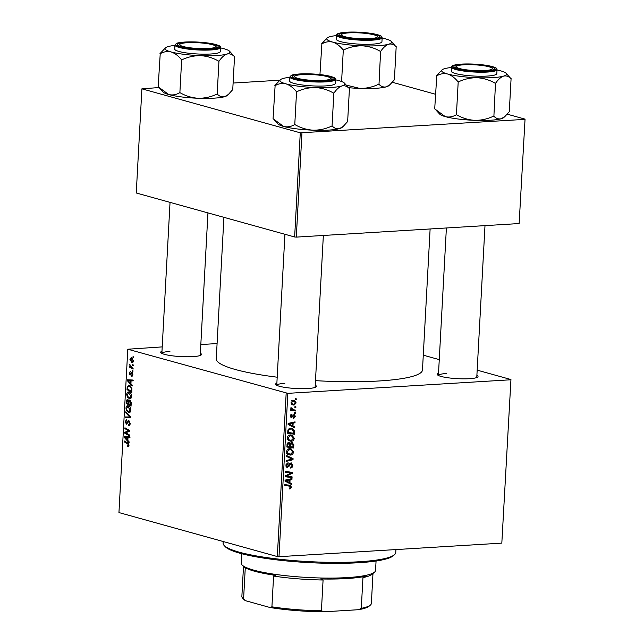 <?xml version="1.0" encoding="UTF-8"?>
<svg xmlns="http://www.w3.org/2000/svg" width="644" height="644" viewBox="0 0 644 644"><rect width="100%" height="100%" fill="white"/><g stroke="black" fill="none" stroke-linecap="round" stroke-linejoin="round"><path stroke-width="0.97" d="M476.882 375.355A20.415 3.252 -176.9 0 1 477.727 377.03A20.415 3.252 -176.9 0 1 469.452 378.696A20.415 3.252 -176.9 0 1 437.501 374.848A20.415 3.252 -176.9 0 1 438.516 373.279M315.238 385.201A20.415 3.252 -176.9 0 1 316.083 386.867A20.415 3.252 -176.9 0 1 307.808 388.533A20.415 3.252 -176.9 0 1 275.849 384.693A20.415 3.252 -176.9 0 1 276.872 383.116M200.348 353.282A20.415 3.252 -176.9 0 1 201.186 354.957A20.415 3.252 -176.9 0 1 192.91 356.623A20.415 3.252 -176.9 0 1 160.96 352.783A20.415 3.252 -176.9 0 1 161.974 351.205M430.12 228.966L422.48 369.962A103.265 16.462 -176.9 0 1 379.115 380.974A103.265 16.462 -176.9 0 1 315.488 380.652M277.194 377.199A103.265 16.462 -176.9 0 1 216.263 358.797L223.919 217.334M423.285 355.182L439.256 359.618M477.164 370.147L510.95 379.533L501.821 543.125L510.95 379.533M290.492 434.909L291.869 435.046L294.268 438.282C293.873 440.206 292.835 441.212 291.152 441.301L288.19 440.351L287.288 437.952C287.691 435.972 288.762 434.958 290.492 434.909M292.98 426.062L294.791 426.964L294.743 427.898L288.11 424.468L288.166 423.414L295.065 421.86L295.016 422.73L293.141 423.116L292.98 426.062L290.203 425.29L294.791 426.964M289.808 485.294L291.619 487.202L290.017 488.989L289.398 488.957L289.357 488.096L290.822 487.194L289.591 486.148L284.801 485.447L284.849 484.57L290.283 485.391M286.813 485.375L284.825 485.085M290.927 462.875L292.803 465.354C292.626 467.093 291.812 467.995 290.347 468.059L290.307 467.198L291.329 466.916L292.006 465.338L290.951 463.728L287.506 467.375L285.815 465.161L288.077 462.617L288.101 463.479L286.612 465.145L287.506 466.514L288.931 464.63L291.507 462.931M289.744 463.342L291.249 463.761L289.695 463.382M286.475 467.085L286.942 467.319M285.888 466.111L287.506 466.514M286.427 455.429L293.076 458.633L293.012 459.736L286.105 461.418L286.153 460.549L292.078 459.108L286.379 456.355L286.427 455.429M289.744 448.683L291.12 448.82L293.519 452.048C293.133 453.98 292.094 454.986 290.412 455.075L287.441 454.125L286.54 451.726C286.942 449.745 288.013 448.731 289.744 448.683M295.346 398.7L296.312 398.837L296.264 399.699L295.298 399.578L295.346 398.7M162.208 346.899L127.794 349.225L287.844 393.347L278.997 556.69L501.821 543.125M287.844 393.347L510.668 379.783M291.829 442.444L293.833 444.698L293.648 448.015L286.886 447.033L287.176 443.756L288.786 442.517L290.396 443.563L292.416 442.5M288.786 442.517L289.406 442.581M289.913 482.767L291.716 483.668L291.668 484.602L285.034 481.173L285.091 480.118L291.998 478.573L291.949 479.434L290.066 479.828L289.913 482.767L287.127 481.994L291.716 483.668M287.965 476.214L292.086 476.842L292.046 477.711L285.276 476.713L285.324 475.803L291.257 473.082L285.517 472.285L285.566 471.408L292.328 472.39L292.279 473.3L286.355 476.045L287.965 476.214M290.879 417.682L291.643 417.892L290.331 416.177L291.941 414.124L291.99 414.978L290.951 416.177L291.579 417.038L294.123 414.414L295.451 416.362L293.656 418.519L293.519 417.674L294.831 416.362L294.131 415.275L291.241 417.859M294.332 415.291L293.125 414.994L294.332 415.291M290.355 416.724L291.579 417.038M294.437 430.466L294.397 434.241L287.635 433.259L287.892 430.128L290.702 428.139L292.126 428.276L294.437 430.466L293.398 430.184M293.253 400.423L294.405 400.528L296.184 402.919L294.091 405.092L292.851 404.971L291.064 402.556L293.253 400.423M294.92 406.662L295.886 406.807L295.838 407.66L294.872 407.547L294.92 406.662M293.736 409.809L295.701 410.123L295.652 410.993L290.734 410.276L290.782 409.407L291.796 409.56L290.758 408.232L290.967 407.636L293.736 409.809M294.598 412.474L295.564 412.611L295.524 413.472L294.558 413.351L294.598 412.474M129.017 392.059C130.563 392.47 131.44 393.935 131.642 396.454C131.336 398.306 130.587 399.055 129.388 398.708L127.295 396.978L126.699 394.313C127.013 392.405 127.786 391.657 129.017 392.059L128.333 391.971M129.975 398.781L130.482 398.644M130.925 383.727L132.197 385.112L132.141 386.046L127.488 380.846L127.544 379.799L132.471 380.008L132.423 380.878L131.086 380.789L130.925 383.727M127.794 445.889L128.43 445.165L127.576 443.78L124.187 441.824L124.236 440.955L127.745 442.967L128.993 445.374L127.834 446.775L127.391 446.574L127.375 445.696L128.937 445.849M126.876 420.363L125.789 421.707L126.401 423.333L128.889 420.524L130.177 423.527C130.032 425.249 129.436 425.95 128.398 425.636L128.381 424.758L129.106 424.734L129.613 423.309L128.889 421.401L126.385 424.203L125.226 421.522L126.763 419.494L126.876 420.331M128.953 425.7L129.388 425.571M128.534 424.807L129.999 424.678M126.401 423.333L127.713 423.076M125.813 411.814L130.482 416.781L130.418 417.884L125.491 417.795L125.54 416.934L129.766 416.998L125.765 412.74L125.813 411.814M128.269 405.825C129.814 406.243 130.692 407.708 130.901 410.228C130.595 412.071 129.838 412.828 128.639 412.482L126.554 410.751L125.95 408.087C126.272 406.179 127.045 405.43 128.269 405.825L127.593 405.744M129.227 412.554L129.742 412.418M133.034 356.599L133.719 356.993L133.67 357.855L132.986 357.476L133.034 356.599M127.794 349.225L118.947 512.568L277.322 556.561L286.169 393.218M129.855 400.045L131.231 402.846L131.054 406.163L126.264 403.418L126.53 400.166L127.689 399.328L128.816 400.801L129.581 400.013M127.85 440.44L129.122 441.824L129.074 442.758L124.421 437.558L124.477 436.503L129.404 436.721L129.355 437.582L128.011 437.493L127.85 440.44M126.578 433.283L129.492 434.99L129.444 435.867L124.662 433.098L124.711 432.188L128.961 430.965L124.904 428.663L124.944 427.793L129.734 430.546L129.685 431.448L125.435 432.696L126.578 433.283M131.44 375.363L132.39 374.373L131.907 373.093L130.104 375.098L129.194 373.013L130.378 371.355L129.637 373.182L130.072 374.22L131.915 372.216L132.833 374.534L131.457 376.241L131.44 375.363L132.712 375.347M132.648 373.045L131.593 373.182M130.072 374.22L131.11 374.164M132.253 372.409L131.255 372.474L131.915 372.216M131.891 388.574L131.803 392.389L127.013 389.644L127.246 386.537L129.275 385.249L131.891 388.574M128.607 385.168L129.275 385.249M131.521 357.798L133.558 361.091L132.036 362.749L129.935 359.4L131.521 357.798L131.062 357.742M132.6 364.56L133.284 364.955L133.244 365.816L132.551 365.438L132.6 364.56M131.714 367.442L133.107 368.271L133.058 369.141L129.581 367.144L129.629 366.275L130.346 366.694L129.79 364.528L131.714 367.442M132.286 370.372L132.97 370.767L132.922 371.62L132.237 371.25L132.286 370.372M200.815 344.548L217.084 343.558M392.309 82.263L435.505 94.257M507.198 114.173L525.053 119.132L519.128 223.549L525.053 119.132M159.02 87.552L141.897 88.832L136.254 192.991L294.638 236.976L300.273 132.817L524.771 119.382M301.947 132.954L296.304 237.113L519.128 223.549M141.897 88.832L300.273 132.817M233.104 83.044L279.85 80.194M296.304 237.113L294.638 236.976M278.997 556.69L277.322 556.561M284.817 383.349A19.215 3.067 3.1 0 0 276.759 385.321L284.93 234.279M169.919 351.439A19.215 3.067 3.1 0 0 161.869 353.411M446.461 373.512A19.215 3.067 3.1 0 0 438.403 375.476L446.389 227.976M133.694 357.436L132.986 357.476M127.681 403.329L126.264 403.418M128.542 400.045L126.53 400.166M130.676 400.689L128.816 400.801M126.876 402.862L128.365 403.724L128.317 400.866L127.488 400.182L128.583 400.109L127.665 400.198L126.876 402.862M128.945 403.683L128.365 403.724M130.692 400.721L128.317 400.866M130.772 400.842L129.79 400.898L129.025 402.218L128.929 404.046L130.539 404.971L130.652 402.5L129.597 400.874L130.748 400.801M131.118 404.939L130.539 404.971M131.239 402.468L130.652 402.5M127.311 410.703L126.554 410.751M126.538 408.055L125.95 408.087M129.549 406.589L128.172 406.678L126.514 408.272L126.965 410.18L128.711 411.629L130.563 411.597M130.909 409.97L130.338 410.003L127.705 406.622L129.468 406.509M128.711 411.629L130.338 410.003M130.434 417.578L125.491 417.795M129.396 417.562L129.428 416.966M130.466 416.958L129.766 416.998M126.635 412.683L125.765 412.74M130.185 423.277L129.613 423.309M125.805 421.49L125.226 421.522M128.695 446.493L127.391 446.574M129.001 445.133L128.43 445.165M125.604 441.744L124.187 441.824M125.21 437.509L124.421 437.558M128.341 437.091L128.365 436.672M129.363 437.413L128.011 437.493M130.104 437.179L124.976 437.3L127.311 439.804L127.44 437.461L124.976 437.3M127.89 439.772L127.311 439.804M129.363 437.34L127.44 437.461M126.095 433.01L124.662 433.098M128.059 431.987L124.711 432.188M129.718 430.916L128.961 430.965M129.154 430.208L127.705 430.297M126.321 428.582L124.904 428.663M132.181 376.201L131.457 376.241M132.841 374.341L132.39 374.373M129.653 372.989L129.194 373.013M128.277 380.797L127.488 380.846M131.408 380.387L131.432 379.968M132.431 380.709L131.086 380.789M133.179 380.467L128.043 380.588L130.378 383.099L130.507 380.749L128.043 380.588M130.957 383.067L130.378 383.099M132.439 380.636L130.507 380.749M128.43 389.556L127.013 389.644M127.947 386.497L127.246 386.537M130.579 386.014L127.826 386.778L127.625 389.089L131.287 391.198L131.352 390.095C131.344 387.777 130.627 386.44 129.194 386.094L130.482 385.925M131.867 391.166L131.287 391.198M131.923 390.055L131.352 390.095M128.051 396.929L127.295 396.978M127.287 394.281L126.699 394.313M130.297 392.816L128.913 392.904L127.262 394.498L127.705 396.406L129.46 397.855L131.312 397.823M131.65 396.197L131.078 396.229L128.454 392.848L130.217 392.735M129.46 397.855L131.078 396.229M130.394 359.368L129.935 359.4M132.728 358.587L131.473 358.66L130.378 359.561L132.036 361.872L133.429 361.856M133.566 360.938L131.094 358.611L132.672 358.515M132.036 361.872L133.115 360.962M133.26 365.398L132.551 365.438M131.135 367.048L129.581 367.144M130.313 365.035L129.629 365.076M132.946 371.21L132.237 371.25M295.306 399.433L296.264 399.699M292.988 444.465L293.833 444.698M290.903 446.735L290.871 447.242L293.648 448.015M290.871 447.242L286.902 446.662M287.82 442.847L290.396 443.563M287.723 446.276L289.832 446.582L289.703 443.796L288.77 443.378L287.804 444.795L287.723 446.276L286.934 446.059M287.023 444.585L287.804 444.795M287.586 443.048L289.703 443.796M290.621 446.695L292.907 447.025L293.004 444.569L291.764 443.305L290.718 444.867L290.621 446.695L289.84 446.477M289.913 444.642L290.718 444.867M290.71 443.008L292.143 443.338L290.75 442.959M292.722 451.83L293.519 452.048M288.858 454.004L287.643 454.302M287.651 454.31L290.412 455.075M289.607 448.691L290.331 449.536M288.005 453.416L290.484 454.213L292.722 452.04L290.798 449.665L289.623 449.544L287.337 451.71L288.005 453.416L286.733 453.062M286.564 451.492L287.337 451.71M288.118 449.134L289.623 449.544M286.403 455.984L293.076 458.633M290.299 457.86L290.275 458.27M291.297 459.253L293.012 459.736M292.006 465.129L292.803 465.354M289.406 463.728L290.339 463.994M288.19 466.071L289.051 466.304M286.757 463.1L288.101 463.479M286.709 463.141L287.949 463.479M285.831 464.928L286.612 465.145M289.389 488.82L290.017 488.989M288.407 485.085L288.802 485.882M290.814 486.985L291.619 487.202M290.243 478.959L291.949 479.434M288.432 479.369L290.066 479.828M285.051 480.899L289.132 482.348L289.261 479.997L285.807 480.722L289.132 482.348M285.075 480.521L285.807 480.722M287.643 479.547L289.261 479.997M289.293 476.415L289.261 476.938L292.046 477.711M289.261 476.938L285.3 476.359M289.478 472.881L286.701 472.108L288.48 472.31L291.257 473.082M286.701 472.108L285.534 471.931M289.534 471.988L289.502 472.527L292.279 473.3M287.095 474.942L288.254 475.264M285.389 475.771L286.355 476.045M292.948 415.275L293.688 415.485M290.855 414.664L291.99 414.978M290.339 416.008L290.951 416.177M294.839 416.193L295.451 416.362M293.318 422.255L295.016 422.73M291.499 422.665L293.141 423.116M288.126 424.187L292.207 425.636L292.336 423.285L288.874 424.018L292.207 425.636M288.142 423.808L288.874 424.018M290.718 422.842L292.336 423.285M293.72 431.569L294.525 431.786M291.643 432.961L291.619 433.468L294.397 434.241M291.619 433.468L287.651 432.897M290.629 428.147L291.386 428.985M288.472 432.502L293.656 433.251L293.712 432.148L291.845 429.113L290.613 429.001L288.713 430.152L288.472 432.502L287.683 432.285M287.949 429.942L288.713 430.152M289.1 428.582L290.613 429.001M293.471 438.057L294.268 438.282M289.599 440.23L288.391 440.528L291.152 441.301M290.347 434.917L291.08 435.763M288.754 439.643L291.233 440.44L293.471 438.266L291.539 435.891L290.363 435.771L288.085 437.936L288.754 439.643L287.474 439.289M287.313 437.719L288.085 437.936M288.866 435.36L290.363 435.771M295.556 402.742L296.184 402.919M292.432 403.957L291.643 404.279M291.861 404.472L294.091 405.092M292.827 400.471L293.237 401.132M291.684 402.556L293.06 404.134L294.058 404.231L295.564 402.951L294.115 401.381L291.08 402.387M291.869 400.914L293.205 401.284M294.88 407.394L295.838 407.66M291.241 409.165L295.652 410.993M292.875 410.22L290.758 409.914M290.927 407.708L291.732 407.934M290.766 408.159L291.547 408.377M294.558 413.207L295.524 413.472M394.506 554.677L393.259 555.772A85.25 13.596 -176.9 0 1 358.692 562.727A85.25 13.596 -176.9 0 1 225.247 546.667L224.12 545.452A86.449 13.782 3.1 0 0 359.449 561.737A86.449 13.782 3.1 0 0 394.506 554.677A86.449 13.782 3.1 0 0 395.762 552.52L395.923 549.574M223.202 541.524L223.106 543.166A86.449 13.782 3.1 0 0 224.12 545.452M234.545 56.471L232.75 89.613L228.33 94.499L224.7 96.664A32.482 5.176 -176.9 0 1 214.001 98.162A32.482 5.176 -176.9 0 1 198.263 98.266C191.888 97.856 185.915 96.053 180.32 92.849L179.869 92.833L181.664 59.691L182.115 59.707C187.951 56.954 194.102 55.609 200.566 55.658C206.933 56.076 212.914 57.88 218.509 61.075L219.145 61.043C221.681 57.372 224.297 55.038 227.01 54.048C229.667 53.436 232.114 54.257 234.36 56.527L229.57 51.23A32.482 5.176 -176.9 0 1 227.01 54.048A32.482 5.176 -176.9 0 1 200.566 55.658A32.482 5.176 -176.9 0 1 171.071 51.947C174.798 53.162 178.243 55.722 181.407 59.618L181.664 59.691M228.33 94.499L227.171 95.513A32.482 5.176 -176.9 0 1 224.7 96.664C222.043 97.276 219.596 96.455 217.35 94.185L216.714 94.217C210.878 96.97 204.72 98.323 198.263 98.266A32.482 5.176 -176.9 0 1 168.76 94.555L158.166 86.803L160.227 53.734C163.721 51.689 167.335 51.085 171.071 51.947A32.482 5.176 3.1 0 1 165.548 47.769L159.962 53.661M165.548 47.769A32.482 5.176 3.1 0 1 168.02 46.618A32.482 5.176 -176.9 0 1 174.935 45.418M185.963 42.319A20.415 3.252 -176.9 0 1 208.632 43.414A20.415 3.252 -176.9 0 1 217.857 47.213A20.415 3.252 -176.9 0 1 209.574 48.88A20.415 3.252 -176.9 0 1 177.623 45.032A20.415 3.252 -176.9 0 1 185.963 42.319M174.951 45.072L174.733 49.097A22.814 3.639 3.1 0 0 186.977 53.009A22.814 3.639 3.1 0 0 210.709 53.999A22.814 3.639 3.1 0 0 220.296 51.568L220.514 47.543A22.814 3.639 -176.9 0 1 210.926 49.974A22.814 3.639 -176.9 0 1 187.195 48.984A22.814 3.639 -176.9 0 1 174.951 45.072L176.351 43.502C177.953 43.212 174.669 43.084 184.909 42.037C194.102 41.61 203.085 42.134 211.868 43.615C222.277 45.957 219.781 46.561 220.514 47.543M217.165 94.241L218.96 61.1M179.869 92.833L179.612 92.76C176.118 94.813 172.503 95.409 168.76 94.555A32.482 5.176 -176.9 0 1 163.149 92.044L159.559 88.148M220.489 47.889A32.482 5.176 -176.9 0 1 223.951 48.727A32.482 5.176 -176.9 0 1 229.57 51.23M218.509 61.075A37.288 5.949 3.1 0 0 219.145 61.043M181.407 59.618A37.288 5.949 3.1 0 0 182.115 59.707M189.151 42.617A18.008 2.874 3.1 0 0 180.046 44.178A18.008 2.874 3.1 0 0 187.307 47.382A18.008 2.874 3.1 0 0 206.386 48.582A18.008 2.874 3.1 0 0 215.539 46.094A18.008 2.874 3.1 0 0 189.151 42.617M178.533 45.66A19.215 3.067 -176.9 0 1 178.799 45.265L180.046 44.178M215.539 46.094L216.666 47.318A19.215 3.067 -176.9 0 1 216.883 47.736M300.587 74.744A18.008 2.874 3.1 0 0 294.944 76.089A18.008 2.874 3.1 0 0 304 79.574A18.008 2.874 3.1 0 0 324.737 80.283A18.008 2.874 3.1 0 0 330.436 78.013A18.008 2.874 3.1 0 0 318.667 75.115A18.008 2.874 3.1 0 0 300.587 74.744M293.431 77.57A19.215 3.067 -176.9 0 1 293.696 77.175L294.944 76.089M330.436 78.013L331.555 79.228A19.215 3.067 -176.9 0 1 331.781 79.647M349.442 88.381L347.647 121.523L343.22 126.417L339.597 128.575A32.482 5.176 -176.9 0 1 328.891 130.072A32.482 5.176 -176.9 0 1 313.153 130.185C306.786 129.766 300.804 127.963 295.21 124.759L294.767 124.743L296.562 91.601L297.005 91.617C302.849 88.864 308.999 87.52 315.463 87.568C321.831 87.987 327.812 89.79 333.407 92.994L334.035 92.953C336.571 89.283 339.195 86.948 341.9 85.958C344.556 85.346 347.011 86.167 349.257 88.437L344.468 83.14A32.482 5.176 -176.9 0 1 341.9 85.958A32.482 5.176 -176.9 0 1 315.463 87.568A32.482 5.176 -176.9 0 1 285.968 83.857C289.695 85.08 293.141 87.632 296.304 91.529L296.562 91.601M343.22 126.417L342.069 127.423A32.482 5.176 -176.9 0 1 339.597 128.575C336.941 129.186 334.486 128.365 332.24 126.095L331.612 126.135C325.767 128.889 319.617 130.233 313.153 130.185A32.482 5.176 -176.9 0 1 283.658 126.466L273.064 118.721L275.117 85.644C278.611 83.599 282.225 83.004 285.968 83.857A32.482 5.176 3.1 0 1 280.438 79.679L274.859 85.58M280.438 79.679A32.482 5.176 3.1 0 1 282.909 78.528A32.482 5.176 -176.9 0 1 289.824 77.328M300.853 74.229A20.415 3.252 -176.9 0 1 323.521 75.324A20.415 3.252 -176.9 0 1 332.747 79.123A20.415 3.252 -176.9 0 1 324.471 80.79A20.415 3.252 -176.9 0 1 292.521 76.95A20.415 3.252 -176.9 0 1 300.853 74.229M289.848 76.99L289.623 81.015A22.814 3.639 3.1 0 0 301.875 84.919A22.814 3.639 3.1 0 0 325.606 85.91A22.814 3.639 3.1 0 0 335.186 83.479L335.403 79.454A22.814 3.639 -176.9 0 1 325.824 81.885A22.814 3.639 -176.9 0 1 302.092 80.894A22.814 3.639 -176.9 0 1 289.848 76.99L291.249 75.412C292.843 75.131 289.567 75.002 299.798 73.955C308.999 73.521 317.983 74.044 326.758 75.525C337.174 77.868 334.679 78.471 335.403 79.454M332.054 126.152L333.85 93.01M294.767 124.743L294.509 124.67C291.016 126.723 287.401 127.319 283.658 126.466A32.482 5.176 -176.9 0 1 278.039 123.954L274.449 120.058M335.387 79.8A32.482 5.176 -176.9 0 1 338.849 80.637A32.482 5.176 -176.9 0 1 344.468 83.14M333.407 92.994A37.288 5.949 3.1 0 0 334.035 92.953M296.304 91.529A37.288 5.949 3.1 0 0 297.005 91.617M371.491 38.527A18.008 2.874 3.1 0 0 377.191 36.257A18.008 2.874 3.1 0 0 365.422 33.367A18.008 2.874 3.1 0 0 347.341 32.989A18.008 2.874 3.1 0 0 341.69 34.333A18.008 2.874 3.1 0 0 350.747 37.819A18.008 2.874 3.1 0 0 371.491 38.527M377.191 36.257L378.31 37.473A19.215 3.067 -176.9 0 1 378.527 37.899M340.177 35.823A19.215 3.067 -176.9 0 1 340.443 35.42L341.69 34.333M391.214 41.393A32.482 5.176 3.1 0 1 388.654 44.211A32.482 5.176 -176.9 0 1 377.948 45.716A32.482 5.176 -176.9 0 1 362.21 45.821C368.577 46.231 374.558 48.042 380.153 51.238L380.789 51.198C383.325 47.527 385.949 45.201 388.654 44.211C391.311 43.591 393.758 44.42 396.004 46.69L391.214 41.393A32.482 5.176 3.1 0 0 385.595 38.882A32.482 5.176 -176.9 0 0 382.134 38.044M380.153 51.238A37.288 5.949 3.1 0 0 380.475 51.222A37.288 5.949 3.1 0 0 380.789 51.198M371.226 39.043A20.415 3.252 -176.9 0 1 339.267 35.195A20.415 3.252 -176.9 0 1 347.607 32.482A20.415 3.252 -176.9 0 1 370.276 33.577A20.415 3.252 -176.9 0 1 379.501 37.376A20.415 3.252 -176.9 0 1 371.226 39.043M372.353 44.162A22.814 3.639 3.1 0 0 381.94 41.731L382.158 37.706A22.814 3.639 -176.9 0 1 372.57 40.137A22.814 3.639 -176.9 0 1 348.839 39.139A22.814 3.639 -176.9 0 1 336.595 35.235L336.377 39.26A22.814 3.639 3.1 0 0 348.621 43.164A22.814 3.639 3.1 0 0 372.353 44.162M396.189 46.634L394.394 79.775L389.974 84.662L386.344 86.819C383.687 87.439 381.24 86.61 378.994 84.34L380.604 51.254M378.809 84.396L378.358 84.38C372.522 87.133 366.364 88.486 359.907 88.429L346.287 85.121M343.759 49.87C349.595 47.117 355.754 45.764 362.21 45.821A32.482 5.176 -176.9 0 1 332.715 42.102C336.45 43.325 339.887 45.885 343.051 49.781L343.759 49.87A37.288 5.949 3.1 0 1 343.051 49.781M341.594 81.522L343.308 49.854M319.947 74.551L321.871 43.897C325.365 41.844 328.979 41.248 332.715 42.102A32.482 5.176 -176.9 0 1 327.192 37.924A32.482 5.176 -176.9 0 1 329.664 36.78A32.482 5.176 -176.9 0 1 336.579 35.581M327.192 37.924L321.614 43.824M389.974 84.662L388.815 85.676A32.482 5.176 -176.9 0 1 386.344 86.819A32.482 5.176 -176.9 0 1 359.907 88.429A32.482 5.176 -176.9 0 1 348.637 87.689M482.928 70.647A18.008 2.874 3.1 0 0 492.08 68.167A18.008 2.874 3.1 0 0 465.693 64.69A18.008 2.874 3.1 0 0 456.588 66.243A18.008 2.874 3.1 0 0 463.841 69.455A18.008 2.874 3.1 0 0 482.928 70.647M492.08 68.167L493.199 69.383A19.215 3.067 -176.9 0 1 493.425 69.81M455.075 67.733A19.215 3.067 -176.9 0 1 455.34 67.338L456.588 66.243M506.112 73.303A32.482 5.176 3.1 0 1 503.552 76.121A32.482 5.176 -176.9 0 1 492.845 77.626A32.482 5.176 -176.9 0 1 477.107 77.731C483.475 78.141 489.456 79.953 495.051 83.148L495.687 83.108C498.223 79.437 500.839 77.111 503.552 76.121C506.208 75.501 508.655 76.33 510.901 78.6L506.112 73.303A32.482 5.176 3.1 0 0 500.493 70.792A32.482 5.176 -176.9 0 0 497.031 69.955M495.051 83.148A37.288 5.949 3.1 0 0 495.365 83.132A37.288 5.949 3.1 0 0 495.687 83.108M486.115 70.953A20.415 3.252 -176.9 0 1 454.165 67.105A20.415 3.252 -176.9 0 1 462.497 64.392A20.415 3.252 -176.9 0 1 485.165 65.487A20.415 3.252 -176.9 0 1 494.399 69.286A20.415 3.252 -176.9 0 1 486.115 70.953M487.25 76.073A22.814 3.639 3.1 0 0 496.83 73.641L497.047 69.616A22.814 3.639 -176.9 0 1 487.468 72.047A22.814 3.639 -176.9 0 1 463.736 71.057A22.814 3.639 -176.9 0 1 451.492 67.145L451.275 71.17A22.814 3.639 3.1 0 0 463.519 75.074A22.814 3.639 3.1 0 0 487.25 76.073M511.086 78.544L509.291 111.686L504.872 116.572L501.241 118.729C498.585 119.349 496.13 118.52 493.892 116.25L495.494 83.165M493.698 116.306L493.256 116.29C487.411 119.043 481.261 120.396 474.797 120.339C468.43 119.929 462.448 118.118 456.854 114.922L456.411 114.906L458.206 81.764L458.649 81.78C464.493 79.027 470.643 77.674 477.107 77.731A32.482 5.176 -176.9 0 1 447.612 74.012C451.339 75.235 454.785 77.795 457.948 81.691L458.206 81.764M456.411 114.906L456.153 114.833C452.66 116.878 449.045 117.482 445.302 116.628L434.708 108.876L436.769 75.807C440.255 73.754 443.877 73.158 447.612 74.012A32.482 5.176 -176.9 0 1 442.082 69.834A32.482 5.176 -176.9 0 1 444.553 68.691A32.482 5.176 -176.9 0 1 451.468 67.491M442.082 69.834L436.503 75.734M504.872 116.572L503.713 117.586A32.482 5.176 -176.9 0 1 501.241 118.729A32.482 5.176 -176.9 0 1 474.797 120.339A32.482 5.176 -176.9 0 1 445.302 116.628A32.482 5.176 -176.9 0 1 439.691 114.117L436.093 110.221M457.948 81.691A37.288 5.949 3.1 0 0 458.649 81.78M241.774 553.735L241.267 563.146A67.242 10.723 3.1 0 0 242.055 564.925A67.242 10.723 3.1 0 0 253.68 570.117A67.242 10.723 3.1 0 0 323.296 578.038A67.242 10.723 3.1 0 0 374.575 572.097A67.242 10.723 3.1 0 0 375.557 570.415L376.064 561.005M374.575 572.097L372.087 574.279A64.843 10.336 -176.9 0 1 362.95 577.579L365.47 576.251A66.042 10.529 -176.9 0 1 320.688 578.972L323.079 580.011A64.843 10.336 -176.9 0 1 273.587 576.058L275.399 575.358A66.042 10.529 -176.9 0 1 254.597 571.236A66.042 10.529 -176.9 0 1 243.561 566.519L245.251 568.185A64.843 10.336 -176.9 0 1 244.293 567.356L242.055 564.925M358.467 609.707L361.284 608.355A64.843 10.336 3.1 0 0 370.421 605.054L369.173 606.141A63.635 10.143 -176.9 0 1 358.467 609.707L324.101 611.8A63.635 10.143 -176.9 0 1 269.9 607.477L245.477 600.691A63.635 10.143 -176.9 0 1 243.754 599.347L242.627 598.131A64.843 10.336 3.1 0 0 243.585 598.96L245.477 600.691M362.95 577.579L361.284 608.355M323.079 580.011L321.412 610.786L324.101 611.8M245.251 568.185L243.585 598.96M269.9 607.477L271.921 606.833A64.843 10.336 3.1 0 0 321.412 610.786M273.587 576.058L271.921 606.833M243.488 566.479L241.87 596.416A64.843 10.336 3.1 0 0 242.627 598.131M370.421 605.054A64.843 10.336 3.1 0 0 371.363 603.428L372.981 573.498M126.965 401.26L126.385 401.293M129.025 402.283L128.446 402.323M131.207 403.321L130.627 403.353M129.718 415.968L128.816 416.024M128.293 421.731L127.44 421.788M128.591 443.716L127.576 443.78M129.372 437.22L126.2 437.413M129.685 431.383L126.602 431.569M129.71 431.037L127.987 431.142M131.368 373.552L130.716 373.592M132.447 380.515L129.267 380.709M127.705 387.543L127.126 387.575M288.745 465L289.607 465.242M285.059 480.738L287.168 481.326M285.888 479.941L287.522 480.4M292.497 416.145L293.173 416.338M288.134 424.034L290.235 424.613M288.955 423.237L290.597 423.688M287.755 431.029L288.536 431.247M184.989 42.053A22.097 3.526 3.1 0 0 179.789 46.698A22.097 3.526 3.1 0 0 210.548 49.153A22.097 3.526 3.1 0 0 215.748 44.508A22.097 3.526 3.1 0 0 184.989 42.053M299.879 73.963A22.097 3.526 3.1 0 0 294.678 78.608A22.097 3.526 3.1 0 0 325.445 81.064A22.097 3.526 3.1 0 0 330.646 76.419A22.097 3.526 3.1 0 0 299.879 73.963M372.192 39.308A22.097 3.526 3.1 0 0 377.392 34.663A22.097 3.526 3.1 0 0 346.633 32.208A22.097 3.526 3.1 0 0 341.433 36.853A22.097 3.526 3.1 0 0 372.192 39.308M487.089 71.218A22.097 3.526 3.1 0 0 492.29 66.574A22.097 3.526 3.1 0 0 461.531 64.118A22.097 3.526 3.1 0 0 456.33 68.763A22.097 3.526 3.1 0 0 487.089 71.218M128.784 424.839L129.967 424.766M131.811 373.077L132.64 373.029M130.249 374.236L131.102 374.188M289.164 443.418L287.643 442.991M289.164 454.092L286.387 453.32M290.798 449.665L288.021 448.892M291.845 429.113L289.067 428.341M289.913 440.319L287.135 439.546M291.539 435.891L288.762 435.119M293.06 404.134L291.217 403.619M294.115 401.381L291.338 400.608M161.861 353.403L170.04 202.369M200.228 355.48L207.948 212.898M323.352 235.463L315.117 387.39M382.158 37.706C381.425 36.716 383.921 36.12 373.512 33.778C364.729 32.289 355.746 31.765 346.553 32.2C335.323 33.222 337.013 34.575 336.595 35.235M476.769 377.553L484.996 225.625M497.047 69.616C496.323 68.626 498.818 68.031 488.41 65.688C479.627 64.199 470.643 63.675 461.442 64.11C450.212 65.141 451.911 66.485 451.492 67.145"/></g></svg>

